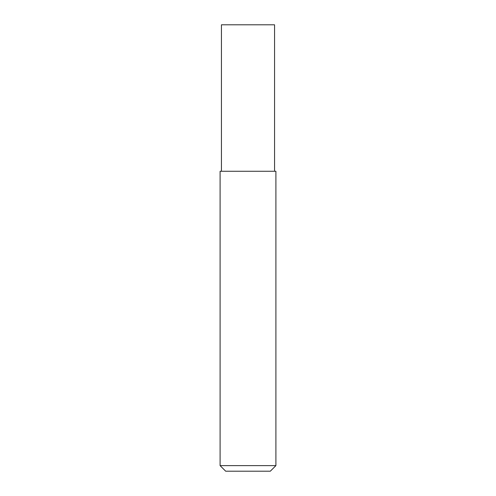 <?xml version="1.0" encoding="UTF-8"?>
<svg xmlns="http://www.w3.org/2000/svg" width="496" height="496" viewBox="0 0 496 496"><rect width="100%" height="100%" fill="white"/><g stroke="black" fill="none" stroke-linecap="round" stroke-linejoin="round"><path stroke-width="0.74" d="M274.561 171.275L274.561 24.8L221.439 24.8L221.439 171.275M248 465.62L275.9 465.62L275.9 171.275L220.1 171.275L220.1 465.62L248 465.62M220.1 465.62L225.68 471.2L270.32 471.2L275.9 465.62"/></g></svg>
